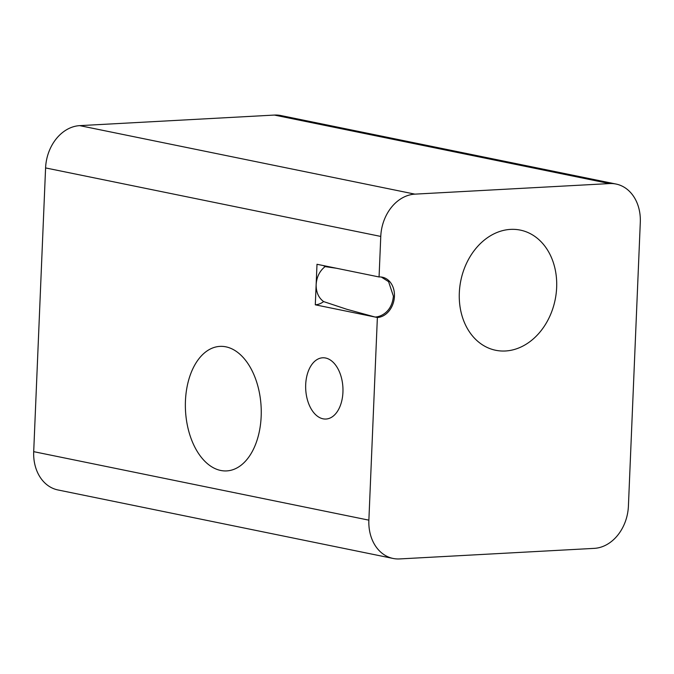 <?xml version="1.0" encoding="UTF-8"?>
<svg xmlns="http://www.w3.org/2000/svg" width="674" height="674" viewBox="0 0 674 674"><rect width="100%" height="100%" fill="white"/><g stroke="black" fill="none" stroke-linecap="round" stroke-linejoin="round"><path stroke-width="1.01" d="M616.044 184.044L280.873 115.54A40.887 32.091 101.6 0 0 274.385 115.069L79.734 125.634A40.887 32.091 101.6 0 0 45.588 167.927L33.7 451.656A40.887 32.091 101.6 0 0 57.956 489.956L393.127 558.46A40.887 32.091 101.6 0 0 399.615 558.931L594.266 548.366A40.887 32.091 101.6 0 0 628.412 506.073L640.3 222.344A40.887 32.091 101.6 0 0 616.044 184.044A40.887 32.091 101.6 0 0 609.557 183.572L414.906 194.137A40.887 32.091 101.6 0 0 380.768 236.431L379.066 276.963L316.999 264.275L316.148 284.546C316.679 276.938 319.661 270.965 325.079 266.609L336.503 268.26M315.297 304.808L316.148 284.546C316.047 292.128 318.532 297.807 323.613 301.581L346.722 309.256L375.005 317.016L315.297 304.808A20.447 16.041 101.6 0 0 323.613 301.581M33.7 451.656L368.872 520.159L377.373 317.496L375.005 317.016C379.74 317.092 391.982 312.702 393.38 296.13L388.586 281.673L381.299 277.039M220.718 470.46A62.353 37.854 -93.1 0 0 226.683 470.907A62.353 37.854 -93.1 0 0 261.108 406.599A62.353 37.854 -93.1 0 0 219.926 346.385A62.353 37.854 -93.1 0 0 185.358 405.799A62.353 37.854 -93.1 0 0 220.718 470.46M323.04 418.815A30.667 18.619 -93.1 0 0 325.98 419.034A30.667 18.619 -93.1 0 0 342.906 387.407A30.667 18.619 -93.1 0 0 322.652 357.793A30.667 18.619 -93.1 0 0 305.651 387.011A30.667 18.619 -93.1 0 0 323.04 418.815M368.872 520.159A40.887 32.091 101.6 0 0 393.127 558.46M377.373 317.496A20.447 16.041 101.6 0 0 394.442 296.349A20.447 16.041 101.6 0 0 382.31 277.199A20.447 16.041 101.6 0 0 379.066 276.963M505.441 350.986A61.334 48.132 101.6 0 0 556.143 293.704A61.334 48.132 101.6 0 0 520.269 230.095A61.334 48.132 101.6 0 0 460.831 280.553A61.334 48.132 101.6 0 0 495.702 350.278A61.334 48.132 101.6 0 0 505.441 350.986M325.079 266.609A20.447 16.041 101.6 0 0 323.318 265.573M45.588 167.927L380.768 236.431M79.734 125.634L414.906 194.137M274.385 115.069L609.557 183.572"/></g></svg>
